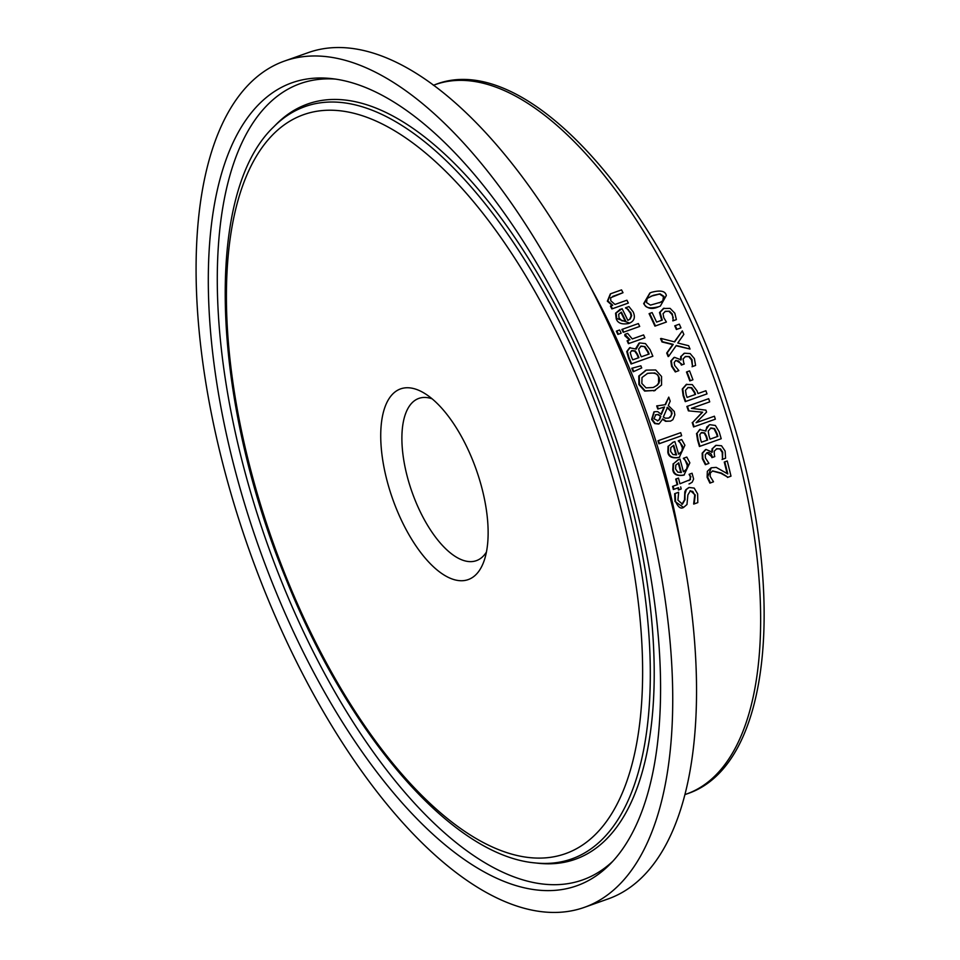 <?xml version="1.0" encoding="UTF-8"?>
<svg xmlns="http://www.w3.org/2000/svg" width="960" height="960" viewBox="0 0 960 960"><rect width="100%" height="100%" fill="white"/><g stroke="black" fill="none" stroke-linecap="round" stroke-linejoin="round"><path stroke-width="1.44" d="M664.044 308.184L660.024 312.336L662.268 320.088L656.592 322.104A377.556 165.336 -109.5 0 0 652.104 312.576L649.608 313.464A377.556 165.336 70.5 0 1 655.452 325.92L666.408 322.032L663.804 317.724L663.048 313.656L665.508 311.28L669.516 311.208L672.348 314.028L673.26 320.436A377.556 165.336 70.5 0 1 673.368 320.664L676.38 319.596L674.832 313.2L670.116 308.376L663.252 308.508M666.408 322.032L654.936 326.136A376.296 164.784 -109.5 0 0 649.092 313.68L649.608 313.464M661.74 320.304L659.508 312.552L663.528 308.4M669.516 311.208L664.98 311.496M673.272 317.58L671.82 314.232L668.988 311.424M673.26 320.436L672.756 317.796M673.368 320.664L672.852 320.88A376.296 164.784 -109.5 0 0 672.744 320.652M676.38 319.596L672.852 320.88M675.552 468.924L675.852 465.024L678.768 462.84A377.556 165.336 70.5 0 1 681.372 472.512L677.796 472.14L675.552 468.924M678.528 459.636L673.632 463.608L673.308 469.524C674.028 474.276 677.616 476.1 684.048 474.984L689.856 462.828L686.796 457.068L683.868 458.1A377.556 165.336 70.5 0 1 683.928 458.28L687.528 463.692L687.804 466.824L685.956 470.352L683.424 471.78A377.556 165.336 -109.5 0 0 679.992 459.12L677.616 459.996M680.832 472.62A376.296 164.784 -109.5 0 0 678.252 463.056M683.628 471.708L686.724 468.888L687.3 465.516L685.284 460.404L683.412 458.496A376.296 164.784 -109.5 0 0 683.352 458.316L683.868 458.1M673.632 463.608L678.012 459.852M684.42 474.84L683.532 475.2C676.932 476.22 673.356 474.408 672.78 469.74L673.116 463.812M675.192 493.464L675.54 501.3C677.964 507.096 680.616 509.16 683.484 507.492L686.976 504.516L687.876 494.928L690.42 490.728L695.244 494.976L694.2 503.616A377.556 165.336 70.5 0 1 694.248 503.868L697.8 502.608L697.632 493.872L694.2 488.1L689.148 487.464L686.352 489.48L684.96 494.268L685.008 499.74L682.428 504.156L677.928 500.208L678.624 492.504A377.556 165.336 -109.5 0 0 678.564 492.264L674.664 493.68L675 501.516L683.58 507.456M697.8 502.608L693.72 504.084A376.296 164.784 -109.5 0 0 693.672 503.844L694.716 495.192L692.784 491.424L689.94 490.92M681.9 504.372L684.48 499.956L684.804 491.796L685.752 489.792L688.56 487.704M670.608 451.344L670.836 447.468L673.74 445.296A377.556 165.336 70.5 0 1 676.536 454.884L672.924 454.524L670.608 451.344M673.428 442.116L668.568 446.076L668.352 451.944C669.036 456.588 672.684 458.388 679.284 457.332L684.9 445.248L681.708 439.548L678.78 440.592A377.556 165.336 70.5 0 1 678.828 440.76L682.56 446.124L682.896 449.208L681.12 452.712L678.588 454.152A377.556 165.336 -109.5 0 0 674.892 441.6L672.516 442.476M675.996 455.004A376.296 164.784 -109.5 0 0 673.224 445.512M678.792 454.08L681.864 451.272L682.368 447.852L680.244 442.872L678.324 440.976A376.296 164.784 -109.5 0 0 678.264 440.796L678.78 440.592M668.568 446.076L672.912 442.332M679.656 457.188L678.768 457.548C672.06 458.544 668.424 456.744 667.836 452.16L668.064 446.28M689.748 483.672L692.16 482.232L693.624 479.076L692.064 473.244L689.124 474.312A376.296 164.784 -109.5 0 1 689.172 474.492L690.852 476.58L689.976 479.76L690.324 476.796L689.172 474.492M690.012 483.564L688.992 483.972M690.504 479.544L679.92 483.78A377.556 165.336 -109.5 0 0 678.468 478.068L676.248 478.86A377.556 165.336 70.5 0 1 677.7 484.572L673.116 486.192A377.556 165.336 70.5 0 1 673.884 489.3L678.468 487.68A377.556 165.336 70.5 0 1 678.972 489.768L681.192 488.988A377.556 165.336 -109.5 0 0 680.688 486.888M681.192 488.988L678.456 489.996A376.296 164.784 -109.5 0 0 677.94 487.896L673.356 489.516A376.296 164.784 -109.5 0 0 672.588 486.408L673.116 486.192M676.248 478.86L675.732 479.076A376.296 164.784 -109.5 0 1 677.16 484.752M688.824 480.6L689.976 479.76M680.688 432.684L658.488 440.568A377.556 165.336 70.5 0 1 659.424 443.604L681.636 435.732A377.556 165.336 -109.5 0 0 680.688 432.684M658.488 440.568L657.984 440.784A376.296 164.784 -109.5 0 1 658.92 443.82L659.424 443.604M681.636 435.732L658.92 443.82M664.56 406.968L661.32 414.396L657.672 411.588L654.24 411.768L652.116 419.256L655.212 423.384L659.148 423.816L662.82 418.932L666.108 421.116L670.488 421.14L672.864 419.7L674.844 414.864L674.28 411.468L668.304 405.504L670.212 401.172A377.556 165.336 -109.5 0 0 668.76 397.116L665.532 404.652L656.7 405.936A376.296 164.784 -109.5 0 1 657.792 409.044L664.56 406.968L657.792 409.044M668.76 397.116L665.136 404.58M657.204 405.732A377.556 165.336 70.5 0 1 658.296 408.84M670.596 421.104L665.604 421.32L662.316 419.148M661.056 414.048L664.044 407.172M658.644 424.032L654.708 423.588L651.6 419.472L653.94 411.9M665.364 418.188L663.324 417.048L667.524 407.328L671.664 411.432L672.036 413.64L670.584 416.952L668.7 418.08L665.364 418.188M668.736 418.068L671.076 415.752L671.532 413.868L671.16 411.648L667.02 407.544M658.284 414.48L660.816 416.256L659.7 419.436L657.972 420.744L653.94 418.74L655.812 414.708L658.284 414.48L655.296 414.924M660.816 416.256L657.768 414.684M657.468 420.948L659.184 419.652L660.312 416.46M641.832 383.46L642.012 377.508L647.676 373.332L654.852 372.972L657.624 374.856L659.088 377.328L659.664 380.424L658.86 383.292L657.288 385.236L653.196 387.504L646.044 387.864L641.832 383.46M653.904 390.972L661.548 385.056L661.548 376.476L655.692 369.984L646.392 370.104L639.312 375.804L639.396 384.348L645.156 390.852L655.308 390.42L644.652 391.068L638.892 384.552L638.796 376.008L645.876 370.308M646.392 370.104L645.252 370.548M653.772 387.288L656.784 385.44L658.584 383.052L658.584 377.544C657.948 373.584 654.144 372.24 647.172 373.536M630.144 347.532L627.264 351.312L629.016 357.66A377.556 165.336 70.5 0 1 631.608 363.768L652.86 356.22A377.556 165.336 -109.5 0 0 650.052 349.608L645.456 343.608L639.6 342.924L636.204 349.104L629.592 347.76M652.86 356.22L631.092 363.984A376.296 164.784 -109.5 0 0 628.5 357.864L626.748 351.528L629.628 347.748M635.616 348.708L639.012 343.176M644.952 346.62L648.096 351.528A377.556 165.336 70.5 0 1 649.152 354.012L641.304 356.796A377.556 165.336 -109.5 0 0 639.816 353.328L638.628 349.104L641.124 346.068L644.952 346.62L640.524 346.308M648.636 354.192A376.296 164.784 -109.5 0 0 647.58 351.744L644.436 346.836M631.476 356.916L630.228 352.536L631.932 350.58L635.232 350.892L637.464 354.168A377.556 165.336 70.5 0 1 638.94 357.636L632.724 359.844A377.556 165.336 -109.5 0 0 631.476 356.916M638.412 357.828A376.296 164.784 -109.5 0 0 636.948 354.372L634.716 351.096L631.416 350.784M632.304 368.088A377.556 165.336 70.5 0 1 633.732 371.544L641.724 367.932A377.556 165.336 -109.5 0 0 640.86 365.82L631.8 368.292A376.296 164.784 -109.5 0 1 633.216 371.748L633.732 371.544M639.696 326.436A377.556 165.336 -109.5 0 0 638.352 323.568L621.888 329.448A376.296 164.784 -109.5 0 1 623.232 332.316L639.696 326.436L623.232 332.316M622.404 329.232A377.556 165.336 70.5 0 1 623.748 332.1M627.684 333.372L624.888 334.356L630.012 339.732L627.636 340.584A377.556 165.336 70.5 0 1 628.932 343.476L644.88 337.812A377.556 165.336 -109.5 0 0 643.584 334.92L632.268 338.94L627.756 333.516A377.556 165.336 -109.5 0 0 627.684 333.372M628.932 343.476L628.416 343.68A376.296 164.784 -109.5 0 0 627.12 340.788L627.636 340.584M644.88 337.812L628.416 343.68M629.496 339.948L624.828 335.76L624.888 334.356M628.512 323.544L629.028 323.34C634.26 321.264 635.628 317.448 633.156 311.868L628.956 306.576L626.028 307.62A377.556 165.336 70.5 0 1 626.112 307.788L630.828 312.732L631.644 315.66L630.276 318.972L627.828 320.364A377.556 165.336 -109.5 0 0 622.092 308.652L616.104 312.996L616.74 318.516L629.664 323.088L628.512 323.544C621.756 324.696 617.664 323.088 616.212 318.732L615.576 313.212L620.1 309.396M620.628 309.18L619.704 309.54M626.028 307.62L625.5 307.836A376.296 164.784 -109.5 0 1 625.584 308.004L626.112 307.788M628.416 309.516L625.584 308.004M628.032 320.292L629.772 319.176L631.116 315.912L630.312 312.948L627.888 309.732M621.264 312.216L621.42 312.156A377.556 165.336 70.5 0 1 625.776 321.096L621.924 320.832L619.02 317.892L618.696 314.256L621.108 312.276M625.212 321.216A376.296 164.784 -109.5 0 0 620.892 312.372M619.656 329.964L616.86 330.96A377.556 165.336 70.5 0 1 618.384 334.224L621.18 333.228A377.556 165.336 -109.5 0 0 619.656 329.964M616.86 330.96L616.344 331.176A376.296 164.784 -109.5 0 1 617.868 334.428L618.384 334.224M621.18 333.228L617.868 334.428M628.344 303.048A377.556 165.336 -109.5 0 0 626.904 300.216L614.976 304.452L610.812 300.78L610.632 297.744L623.004 292.704A377.556 165.336 -109.5 0 0 621.528 289.884L610.62 293.772L607.872 300.948L612.72 305.244L610.428 306.096A376.296 164.784 -109.5 0 1 611.868 308.928L628.344 303.048L611.868 308.928M623.004 292.704L612.696 296.412M612.192 305.46L607.344 301.164L610.368 293.88M610.944 305.88A377.556 165.336 70.5 0 1 612.396 308.712M727.248 460.98L724.788 461.856A377.556 165.336 70.5 0 1 727.788 473.928L716.22 467.388L711.276 467.772L707.64 477.024L710.436 482.892L713.472 481.812A377.556 165.336 -109.5 0 0 713.424 481.632L710.16 476.388L710.28 473.076L712.644 470.916L721.428 473.088L727.968 477.228L730.992 476.16A377.556 165.336 -109.5 0 0 727.248 460.98M712.392 471.012L720.9 473.304L727.968 477.228M713.472 481.812L709.908 483.108L707.112 477.24L707.34 471.324L711.012 467.88M724.788 461.856L724.26 462.072A376.296 164.784 -109.5 0 1 727.092 473.46M730.992 476.16L727.452 477.444M712.416 457.428L714.78 456.588A377.556 165.336 -109.5 0 0 714.408 455.208L714.168 451.26L716.844 448.704L720.528 448.872L722.724 452.148L722.508 459.048A377.556 165.336 70.5 0 1 722.58 459.276L725.592 458.208L725.124 451.068L721.524 445.764L716.136 445.32L712.68 448.404L712.212 452.172L705.996 449.436L702.684 453L702.876 458.556L705.876 464.472L708.9 463.404A377.556 165.336 -109.5 0 0 708.84 463.2L705.408 457.944L705.264 454.752L707.208 452.64L708.924 452.46L711.216 454.176L712.128 456.336A377.556 165.336 70.5 0 1 712.416 457.428L711.9 457.644A376.296 164.784 -109.5 0 0 711.612 456.552L706.788 452.832M708.9 463.404L705.36 464.688L702.36 458.772L702.156 453.216L705.48 449.652M712.68 448.404L715.62 445.536M711.684 452.388L712.164 448.62M716.136 445.32L715.488 445.584M714.78 456.588L711.9 457.644M720.528 448.872L716.328 448.92M722.508 459.048L722.196 452.364L720.012 449.088M725.592 458.208L722.052 459.492M700.536 439.128L699.78 434.556L701.628 432.528L704.772 432.912L706.584 436.356A377.556 165.336 70.5 0 1 707.652 440.004L701.436 442.212A377.556 165.336 -109.5 0 0 700.536 439.128M708.936 435.516L708.228 431.1L710.952 427.968L714.576 428.604L717.096 433.764A377.556 165.336 70.5 0 1 717.864 436.368L710.016 439.164A377.556 165.336 -109.5 0 0 708.936 435.516M700.212 429.336L697.056 433.224L698.088 439.872A377.556 165.336 70.5 0 1 699.948 446.28L721.2 438.732A377.556 165.336 -109.5 0 0 719.184 431.796L715.38 425.46L709.8 424.68L706.764 427.068L705.9 431.064L699.672 429.552M707.124 440.184A376.296 164.784 -109.5 0 0 706.068 436.56L704.256 433.116L701.112 432.744M717.348 436.56A376.296 164.784 -109.5 0 0 716.592 433.98L714.06 428.82L710.436 428.184M697.056 433.224L699.708 429.54M699.948 446.28L699.432 446.496A376.296 164.784 -109.5 0 0 697.572 440.076L696.54 433.44M705.372 430.644L709.212 424.92M721.2 438.732L699.432 446.496M702.624 412.2L692.724 422.376A377.556 165.336 70.5 0 1 694.092 426.732L715.344 419.184A377.556 165.336 -109.5 0 0 714.408 416.208L696.108 422.712L706.572 412.104A377.556 165.336 -109.5 0 0 705.936 410.16L691.416 408.36L709.728 401.856A377.556 165.336 -109.5 0 0 708.66 398.7L686.892 406.452A376.296 164.784 -109.5 0 1 688.38 410.856L702.624 412.2L688.38 410.856M709.728 401.856L691.476 408.372M687.408 406.248A377.556 165.336 70.5 0 1 688.884 410.64M692.724 422.376L702.12 412.416M694.092 426.732L693.588 426.936A376.296 164.784 -109.5 0 0 692.208 422.58M715.344 419.184L693.588 426.936M686.172 394.812L685.476 390.312L688.104 387.456L691.74 387.684L694.812 392.256A377.556 165.336 70.5 0 1 695.568 394.404L687.096 397.416A377.556 165.336 -109.5 0 0 686.172 394.812M687.828 387.564L691.224 387.888L694.308 392.472A376.296 164.784 -109.5 0 1 695.052 394.596M686.82 384.228L682.764 388.836L683.664 395.484A377.556 165.336 70.5 0 1 685.752 401.436L707.004 393.888A377.556 165.336 -109.5 0 0 705.9 390.744L697.98 393.552A377.556 165.336 -109.5 0 0 697.044 390.888L692.292 384.612L686.172 384.492M707.004 393.888L685.248 401.64A376.296 164.784 -109.5 0 0 683.148 395.7L682.26 389.04L686.316 384.432M681.876 364.884L684.228 364.044A377.556 165.336 -109.5 0 0 683.712 362.724L683.064 358.944L685.596 356.46L689.412 356.556L692.004 359.664L692.484 366.288A377.556 165.336 70.5 0 1 692.568 366.516L695.592 365.436L694.392 358.608L690.132 353.568L684.516 353.22L681.252 356.232L681.132 359.844L674.436 357.312L671.352 360.78L672.108 366.108L675.804 371.736L678.816 370.656A377.556 165.336 -109.5 0 0 678.744 370.476L674.664 365.484L674.196 362.412L676.008 360.372L681.468 363.84A377.556 165.336 70.5 0 1 681.876 364.884L681.36 365.088A376.296 164.784 -109.5 0 0 680.952 364.056L678.684 360.96L675.588 360.552M678.816 370.656L675.3 371.94L671.592 366.324L670.836 360.984L673.92 357.528M681.252 356.232L684 353.436M680.616 360.06L680.736 356.436M684.516 353.22L683.868 353.484M684.228 364.044L681.36 365.088M689.412 356.556L685.08 356.664M692.484 366.288L691.5 359.88L688.908 356.772M695.592 365.436L692.064 366.72M689.568 370.896L686.976 371.82A377.556 165.336 70.5 0 1 690.324 380.7L692.916 379.776A377.556 165.336 -109.5 0 0 689.568 370.896M686.976 371.82L686.472 372.024A376.296 164.784 -109.5 0 1 689.82 380.904L690.324 380.7M692.916 379.776L689.82 380.904M680.976 327.852A377.556 165.336 -109.5 0 0 679.332 324.168L674.748 325.824A376.296 164.784 -109.5 0 1 676.392 329.496L680.976 327.852L676.392 329.496M675.264 325.62A377.556 165.336 70.5 0 1 676.908 329.292M682.32 330.9L674.652 341.916L661.068 338.436A377.556 165.336 70.5 0 1 662.496 341.736L673.224 344.376L667.224 352.836A377.556 165.336 70.5 0 1 668.676 356.364L676.308 345.456L690.024 349.044A377.556 165.336 -109.5 0 0 688.656 345.72L677.772 343.008L683.844 334.392A377.556 165.336 -109.5 0 0 682.32 330.9L674.34 341.832M668.676 356.364L668.172 356.58A376.296 164.784 -109.5 0 0 666.708 353.052L672.708 344.592L661.992 341.952A376.296 164.784 -109.5 0 0 660.552 338.652L661.068 338.436M690.024 349.044L676.116 345.744M666.324 295.536C665.4 291.012 660.504 289.932 651.636 292.296L650.136 292.872L644.196 303.396C644.832 307.884 649.704 308.976 658.8 306.684L660.336 306.096L666.324 295.536M660.072 306.204L658.284 306.9C651.792 309.744 646.908 308.652 643.668 303.612L649.872 292.98M659.412 302.808L662.82 300.78L663.444 296.592L659.544 294.072L650.904 296.232M647.112 298.476L653.184 295.356L660.072 293.856L663.96 296.376L663.336 300.564L660.972 302.136L650.448 305.124L646.548 302.556L647.112 298.476M486.444 552.024A86.076 37.692 70.5 0 1 475.836 560.832A86.076 37.692 70.5 0 1 412.164 492.432A86.076 37.692 70.5 0 1 418.008 398.724A86.076 37.692 70.5 0 1 418.248 398.616A86.076 37.692 70.5 0 1 432.036 398.772M399.66 389.244A101.148 44.292 -109.5 0 0 402.636 522.768A101.148 44.292 -109.5 0 0 483.948 561.24A101.148 44.292 -109.5 0 0 476.16 469.392A101.148 44.292 -109.5 0 0 424.296 393.192A101.148 44.292 -109.5 0 0 399.66 389.244M284.22 61.152L308.028 52.704A448.932 196.596 70.5 0 1 643.488 409.992A448.932 196.596 70.5 0 1 608.4 898.824L584.604 907.272A448.932 196.596 70.5 0 1 250.812 554.652A448.932 196.596 70.5 0 1 280.164 62.712A448.932 196.596 70.5 0 1 284.22 61.152A448.932 196.596 70.5 0 1 619.68 418.44A448.932 196.596 70.5 0 1 584.604 907.272M288.06 84.276A425.952 186.54 70.5 0 1 331.332 78.576A425.952 186.54 70.5 0 1 610.2 421.812A425.952 186.54 70.5 0 1 610.176 864.048A425.952 186.54 70.5 0 1 276.168 592.344A425.952 186.54 70.5 0 1 288.06 84.276M680.328 541.512A376.296 164.784 -109.5 0 0 589.152 284.676M433.356 85.272L434.988 84.696A376.296 164.784 70.5 0 1 716.172 384.192A376.296 164.784 70.5 0 1 686.76 793.944L685.14 794.52M299.724 116.16A391.992 171.66 70.5 0 1 639.312 611.436A391.992 171.66 70.5 0 1 364.2 725.04A391.992 171.66 70.5 0 1 299.724 116.16M301.284 108.024A399.156 174.792 -109.5 0 0 273.72 126.852C203.676 193.368 211.236 396.9 285.192 577.032C347.58 733.824 451.284 855.468 535.02 862.908A399.156 174.792 -109.5 0 0 614.844 459.528A399.156 174.792 -109.5 0 0 301.284 108.024M273.72 126.852L276.156 124.392A400.692 175.476 70.5 0 1 303.828 105.48A400.692 175.476 70.5 0 1 618.612 458.34A400.692 175.476 70.5 0 1 538.464 863.28L535.02 862.908M612.96 861.12A422.4 184.98 70.5 0 1 282.996 585.06A422.4 184.98 70.5 0 1 296.364 85.104A422.4 184.98 70.5 0 1 335.34 79.092M434.988 84.696C527.556 47.724 667.644 209.976 729.204 409.692C787.536 589.26 772.44 766.188 686.76 793.944"/></g></svg>
